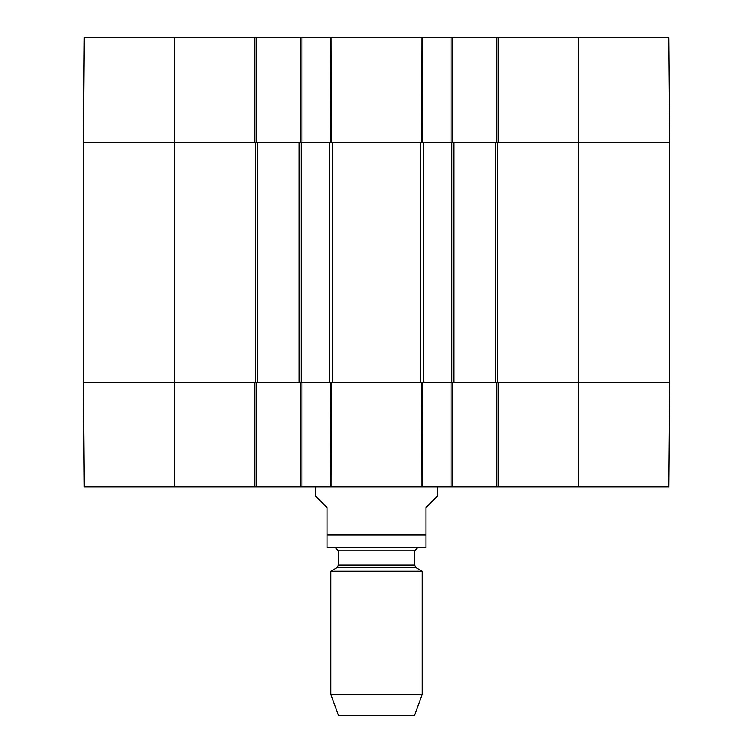 <?xml version="1.0" encoding="UTF-8"?>
<svg xmlns="http://www.w3.org/2000/svg" width="753" height="753" viewBox="0 0 753 753"><rect width="100%" height="100%" fill="white"/><g stroke="black" fill="none" stroke-linecap="round" stroke-linejoin="round"><path stroke-width="1.13" d="M452.647 142.355L452.647 37.65L300.353 37.65L300.353 142.355M452.647 37.65L496.811 37.65L496.811 142.355M498.335 37.65L498.335 142.355L669.662 142.355L668.749 37.65L496.811 37.65M174.715 37.65L84.251 37.65L83.338 142.355L254.665 142.355L254.665 37.65L174.715 37.65L174.715 142.355L83.338 142.355L83.338 382.213L84.251 486.909L256.189 486.909L256.189 382.213M256.189 142.355L256.189 37.65L254.665 37.65M256.189 37.65L300.353 37.65M301.878 37.65L301.878 142.355L332.487 142.355L332.487 382.213L301.878 382.213L301.878 486.909L452.647 486.909L452.647 382.213M332.487 142.355L451.122 142.355L451.122 37.65M578.285 486.909L668.749 486.909L669.662 382.213L498.335 382.213L498.335 486.909L578.285 486.909L578.285 382.213L669.662 382.213L669.662 142.355L453.786 142.355L453.786 382.213L578.285 382.213L578.285 37.65M496.811 382.213L496.811 486.909L498.335 486.909M496.811 486.909L452.647 486.909M300.353 382.213L300.353 486.909L301.878 486.909M300.353 486.909L256.189 486.909M254.665 486.909L254.665 382.213L83.338 382.213L329.221 382.213L329.221 142.355L257.328 142.355L257.328 382.213M451.122 486.909L451.122 382.213L332.487 382.213M315.582 486.909L315.582 496.048L327.009 507.475L327.009 547.742L327.009 534.884L425.991 534.884L425.991 547.742L425.991 507.475L437.418 496.048L437.418 486.909M425.991 547.742L327.009 547.742M330.812 694.426L338.426 715.35L414.574 715.35L422.188 694.426L422.188 571.263L330.812 571.263L330.812 694.426L422.188 694.426M335.377 547.826L338.426 550.876L338.426 565.108L336.902 567.743L330.812 571.263M257.328 142.355L174.715 142.355L174.715 486.909M299.214 142.355L299.214 382.213M330.351 486.909L330.558 382.213L331.226 382.213L331.019 486.909M331.019 37.65L331.226 142.355L330.558 142.355L330.351 37.65M421.981 486.909L421.774 382.213L422.442 382.213L422.649 486.909M422.649 37.65L422.442 142.355L421.774 142.355L421.981 37.65M453.786 142.355L423.779 142.355L423.779 382.213L453.786 382.213M495.672 142.355L495.672 382.213M336.902 567.743L416.098 567.743L422.188 571.263M338.426 565.108L414.574 565.108L416.098 567.743M338.426 550.876L414.574 550.876L417.623 547.826M255.427 142.355L255.427 382.213M301.115 142.355L301.115 382.213M420.513 142.355L420.513 382.213M451.885 142.355L451.885 382.213M497.573 142.355L497.573 382.213M414.574 565.108L414.574 550.876"/></g></svg>
